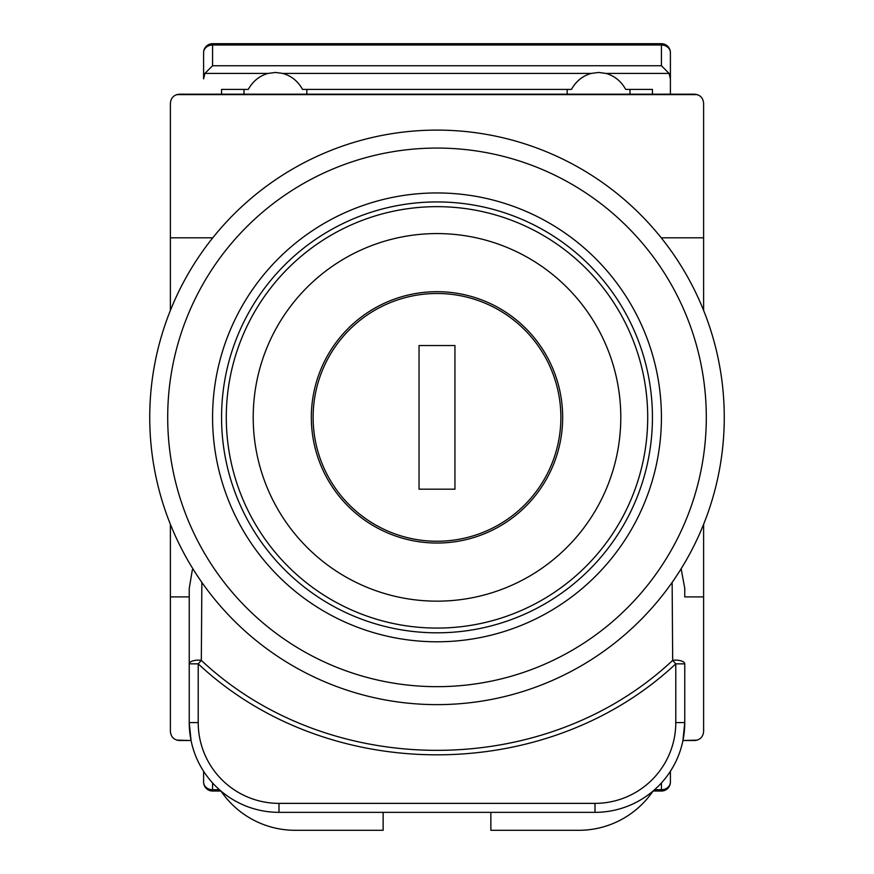 <?xml version="1.0" encoding="UTF-8"?>
<svg xmlns="http://www.w3.org/2000/svg" width="874" height="874" viewBox="0 0 874 874"><rect width="100%" height="100%" fill="white"/><g stroke="black" fill="none" stroke-linecap="round" stroke-linejoin="round"><path stroke-width="1.31" d="M212.764 237.826L170.386 237.826L170.386 103.176C170.954 97.768 173.948 94.774 179.367 94.195L694.633 94.195C700.052 94.774 703.046 97.768 703.614 103.176L703.614 237.826L661.236 237.826M681.152 568.712L684.757 588.388L684.757 596.898L703.614 596.898L703.614 731.56C703.046 736.968 700.052 739.961 694.633 740.529L682.944 740.529L684.757 722.579A89.771 89.771 0 0 1 594.997 812.35L279.003 812.35A89.771 89.771 0 0 1 189.243 722.579L189.243 588.388L192.346 569.837M703.614 237.826L703.614 310.434M703.614 524.302L703.614 596.898M170.386 237.826L170.386 310.434M170.386 524.302L170.386 731.56C170.954 736.968 173.948 739.961 179.367 740.529L191.056 740.529L189.243 722.579A89.771 89.771 0 0 0 279.003 812.35L279.003 803.37L594.997 803.37A80.79 80.79 0 0 0 675.788 722.579L675.788 663.847C546.239 785.158 327.761 785.147 198.212 663.847L198.212 722.579A80.79 80.79 0 0 0 279.003 803.37M189.243 596.898L170.386 596.898M684.757 588.388L684.757 596.898M201.861 582.368L201.326 660.383C329.083 780.318 544.917 780.34 672.674 660.383A8.98 3.693 180 0 1 684.757 663.847L684.757 722.579A89.771 89.771 0 0 1 594.997 812.35L594.997 803.37M189.243 663.847L198.212 663.847L201.326 660.383A8.98 3.693 180 0 0 189.243 663.847L189.243 588.388M684.757 663.847L675.788 663.847L672.674 660.383L672.139 582.521M383.14 812.35L383.14 830.3L295.161 830.3A89.771 89.771 0 0 1 220.969 791.057M653.031 791.057A89.771 89.771 0 0 1 578.839 830.3L490.86 830.3L490.86 812.35M697.332 740.114L682.944 740.529M191.056 740.529L176.668 740.114M654.571 789.725L661.421 789.725A8.98 7.669 180 0 0 670.402 782.055L670.402 771.283L670.402 782.055A8.98 8.98 0 0 1 661.421 791.036L653.064 791.036M220.936 791.036L212.579 791.036L212.579 789.725A8.98 7.669 180 0 1 203.598 782.055L203.598 771.283L203.598 782.055A8.98 8.98 0 0 0 212.579 791.036M437 130.106A287.262 287.262 0 0 1 724.262 417.368A287.262 287.262 0 0 1 437 704.63A287.262 287.262 0 0 1 149.738 417.368A287.262 287.262 0 0 1 437 130.106A287.262 287.262 0 0 0 149.738 417.368A287.262 287.262 0 0 0 437 704.63M437 192.946A224.421 224.421 0 0 0 212.579 417.368A224.421 224.421 0 0 0 437 641.789A224.421 224.421 0 0 0 661.421 417.368A224.421 224.421 0 0 0 437 192.946M437 291.687A125.67 125.67 0 0 0 311.33 417.368A125.67 125.67 0 0 0 437 543.038A125.67 125.67 0 0 0 562.67 417.368A125.67 125.67 0 0 0 437 291.687M437 632.809A215.441 215.441 0 0 0 652.441 417.368A215.441 215.441 0 0 0 437 201.927A215.441 215.441 0 0 0 221.559 417.368A215.441 215.441 0 0 0 437 632.809M437 541.246A123.879 123.879 0 0 0 560.879 417.368A123.879 123.879 0 0 0 437 293.489A123.879 123.879 0 0 0 313.121 417.368A123.879 123.879 0 0 0 437 541.246M419.05 345.547L419.05 489.178L454.95 489.178L454.95 345.547L419.05 345.547M697.332 94.611L176.668 94.611M221.559 94.195L221.559 89.399L248.292 89.399C252.903 81.151 259.502 75.83 268.1 73.416L275.419 72.455L282.739 73.416C291.326 75.83 297.925 81.151 302.535 89.399L571.465 89.399C576.075 81.151 582.674 75.83 591.261 73.416L598.581 72.455L605.901 73.416C614.498 75.83 621.097 81.151 625.708 89.399L652.441 89.399L652.441 94.195M661.421 43.7A8.98 8.98 0 0 1 670.402 52.68L670.402 94.195L670.402 52.68A8.98 7.669 180 0 0 661.421 45.011L661.421 43.7L212.579 43.7A8.98 8.98 0 0 0 203.598 52.68L203.598 78.889L204.909 73.416L212.579 65.747L212.579 45.011A8.98 7.669 180 0 0 203.598 52.68L203.598 78.889M306.84 94.195L306.84 89.399M567.16 89.399L567.16 94.195M630.001 94.195L630.001 89.399M605.901 73.416L669.091 73.416L661.421 65.747L212.579 65.747M243.999 89.399L243.999 94.195M669.091 73.416L670.402 78.889M198.212 722.579L189.243 722.579M675.788 722.579L684.757 722.579M661.421 791.036L661.421 782.962M212.579 782.962L212.579 789.725L219.429 789.725M437 686.669A269.301 269.301 0 0 0 706.301 417.368A269.301 269.301 0 0 0 437 148.067A269.301 269.301 0 0 0 167.699 417.368A269.301 269.301 0 0 0 437 686.669M437 206.657A210.71 210.71 0 0 1 647.71 417.368A210.71 210.71 0 0 1 437 628.078A210.71 210.71 0 0 1 226.29 417.368A210.71 210.71 0 0 1 437 206.657M437 601.159A183.791 183.791 0 0 0 620.791 417.368A183.791 183.791 0 0 0 437 233.577A183.791 183.791 0 0 0 253.209 417.368A183.791 183.791 0 0 0 437 601.159M661.421 65.747L661.421 45.011L212.579 45.011L212.579 43.7M204.909 73.416L268.1 73.416M282.739 73.416L591.261 73.416"/></g></svg>
